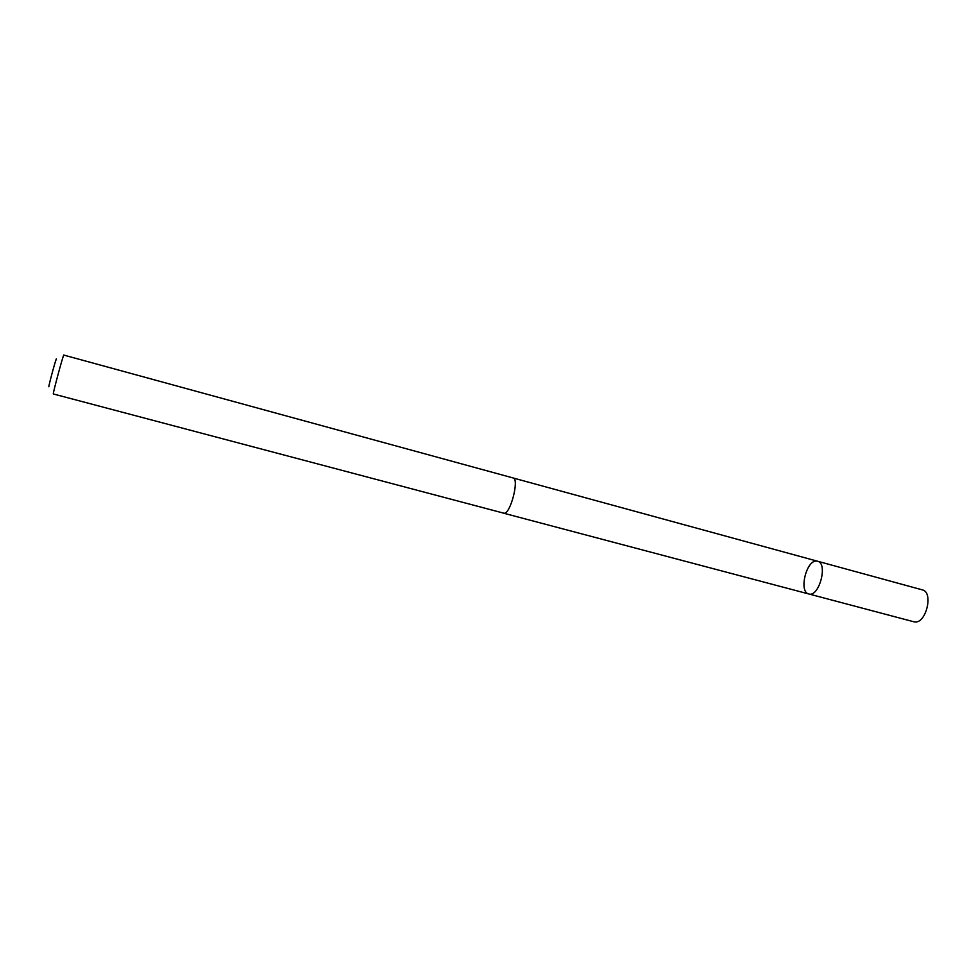 <?xml version="1.0" encoding="UTF-8"?>
<svg xmlns="http://www.w3.org/2000/svg" width="977" height="977" viewBox="0 0 977 977"><rect width="100%" height="100%" fill="white"/><g stroke="black" fill="none" stroke-linecap="round" stroke-linejoin="round"><path stroke-width="1.47" d="M816.589 561.091L817.578 561.238C828.301 563.228 819.044 597.631 808.773 593.967C798.6 592.086 806.245 559.955 816.589 561.091M913.788 621.763L914.643 621.922C926.086 623.985 933.78 592.05 922.373 589.888L817.578 561.238C828.301 563.228 819.044 597.631 808.773 593.967L913.788 621.763M504.095 513.267C510.58 513.914 519.569 478.657 513.096 477.961L63.81 355.078C63.481 353.796 52.966 392.693 53.295 393.951L504.095 513.267M48.85 386.758C48.63 385.194 57.57 352.782 56.275 359.854M503.839 513.255L808.773 593.967M513.316 478.034L817.578 561.238"/></g></svg>
